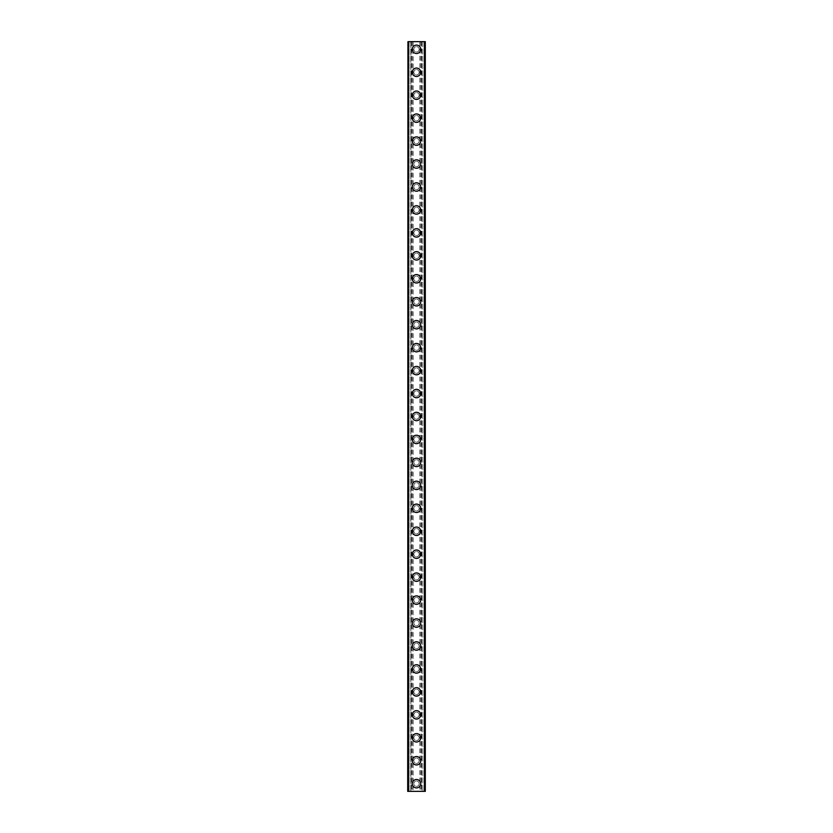 <?xml version="1.0" encoding="UTF-8"?>
<svg xmlns="http://www.w3.org/2000/svg" width="833" height="833" viewBox="0 0 833 833"><rect width="100%" height="100%" fill="white"/><g stroke="black" fill="none" stroke-linecap="round" stroke-linejoin="round"><path stroke-width="0.62" stroke-dasharray="4.17 3.12" d="M419.176 783.697A2.676 2.676 0 0 0 416.5 781.021A2.676 2.676 0 0 0 413.824 783.697A2.676 2.676 0 0 0 416.5 786.373A2.676 2.676 0 0 0 419.176 783.697A2.676 2.676 0 0 0 416.5 781.021A2.676 2.676 0 0 0 413.824 783.697A2.676 2.676 0 0 0 416.5 786.373A2.676 2.676 0 0 0 419.176 783.697M412.293 783.697A4.207 4.207 0 0 1 416.5 779.49A4.207 4.207 0 0 1 420.707 783.697A4.207 4.207 0 0 0 416.5 779.49A4.207 4.207 0 0 0 412.293 783.697A4.207 4.207 0 0 0 416.5 787.903A4.207 4.207 0 0 0 420.707 783.697A4.207 4.207 0 0 0 416.5 779.49A4.207 4.207 0 0 0 412.293 783.697A4.207 4.207 0 0 0 416.5 787.903A4.207 4.207 0 0 0 420.707 783.697A4.207 4.207 0 0 1 416.5 787.903A4.207 4.207 0 0 1 412.293 783.697M419.176 760.748A2.676 2.676 0 0 0 416.5 758.072A2.676 2.676 0 0 0 413.824 760.748A2.676 2.676 0 0 0 416.5 763.424A2.676 2.676 0 0 0 419.176 760.748A2.676 2.676 0 0 0 416.5 758.072A2.676 2.676 0 0 0 413.824 760.748A2.676 2.676 0 0 0 416.5 763.424A2.676 2.676 0 0 0 419.176 760.748M412.293 760.748A4.207 4.207 0 0 1 416.5 756.541A4.207 4.207 0 0 1 420.707 760.748A4.207 4.207 0 0 0 416.5 756.541A4.207 4.207 0 0 0 412.293 760.748A4.207 4.207 0 0 0 416.5 764.954A4.207 4.207 0 0 0 420.707 760.748A4.207 4.207 0 0 0 416.5 756.541A4.207 4.207 0 0 0 412.293 760.748A4.207 4.207 0 0 0 416.5 764.954A4.207 4.207 0 0 0 420.707 760.748A4.207 4.207 0 0 1 416.5 764.954A4.207 4.207 0 0 1 412.293 760.748M419.176 737.799A2.676 2.676 0 0 0 416.5 735.123A2.676 2.676 0 0 0 413.824 737.799A2.676 2.676 0 0 0 416.5 740.475A2.676 2.676 0 0 0 419.176 737.799A2.676 2.676 0 0 0 416.5 735.123A2.676 2.676 0 0 0 413.824 737.799A2.676 2.676 0 0 0 416.5 740.475A2.676 2.676 0 0 0 419.176 737.799M412.293 737.799A4.207 4.207 0 0 1 416.5 733.592A4.207 4.207 0 0 1 420.707 737.799A4.207 4.207 0 0 0 416.5 733.592A4.207 4.207 0 0 0 412.293 737.799A4.207 4.207 0 0 0 416.5 742.005A4.207 4.207 0 0 0 420.707 737.799A4.207 4.207 0 0 0 416.5 733.592A4.207 4.207 0 0 0 412.293 737.799A4.207 4.207 0 0 0 416.5 742.005A4.207 4.207 0 0 0 420.707 737.799A4.207 4.207 0 0 1 416.5 742.005A4.207 4.207 0 0 1 412.293 737.799M419.176 714.849A2.676 2.676 0 0 0 416.5 712.173A2.676 2.676 0 0 0 413.824 714.849A2.676 2.676 0 0 0 416.5 717.525A2.676 2.676 0 0 0 419.176 714.849A2.676 2.676 0 0 0 416.5 712.173A2.676 2.676 0 0 0 413.824 714.849A2.676 2.676 0 0 0 416.5 717.525A2.676 2.676 0 0 0 419.176 714.849M412.293 714.849A4.207 4.207 0 0 1 416.5 710.643A4.207 4.207 0 0 1 420.707 714.849A4.207 4.207 0 0 0 416.5 710.643A4.207 4.207 0 0 0 412.293 714.849A4.207 4.207 0 0 0 416.5 719.056A4.207 4.207 0 0 0 420.707 714.849A4.207 4.207 0 0 0 416.5 710.643A4.207 4.207 0 0 0 412.293 714.849A4.207 4.207 0 0 0 416.5 719.056A4.207 4.207 0 0 0 420.707 714.849A4.207 4.207 0 0 1 416.5 719.056A4.207 4.207 0 0 1 412.293 714.849M419.176 691.9A2.676 2.676 0 0 0 416.5 689.224A2.676 2.676 0 0 0 413.824 691.9A2.676 2.676 0 0 0 416.5 694.576A2.676 2.676 0 0 0 419.176 691.9A2.676 2.676 0 0 0 416.5 689.224A2.676 2.676 0 0 0 413.824 691.9A2.676 2.676 0 0 0 416.5 694.576A2.676 2.676 0 0 0 419.176 691.9M412.293 691.9A4.207 4.207 0 0 1 416.5 687.694A4.207 4.207 0 0 1 420.707 691.9A4.207 4.207 0 0 0 416.5 687.694A4.207 4.207 0 0 0 412.293 691.9A4.207 4.207 0 0 0 416.5 696.107A4.207 4.207 0 0 0 420.707 691.9A4.207 4.207 0 0 0 416.5 687.694A4.207 4.207 0 0 0 412.293 691.9A4.207 4.207 0 0 0 416.5 696.107A4.207 4.207 0 0 0 420.707 691.9A4.207 4.207 0 0 1 416.5 696.107A4.207 4.207 0 0 1 412.293 691.9M419.176 668.951A2.676 2.676 0 0 0 416.5 666.275A2.676 2.676 0 0 0 413.824 668.951A2.676 2.676 0 0 0 416.5 671.627A2.676 2.676 0 0 0 419.176 668.951A2.676 2.676 0 0 0 416.5 666.275A2.676 2.676 0 0 0 413.824 668.951A2.676 2.676 0 0 0 416.5 671.627A2.676 2.676 0 0 0 419.176 668.951M412.293 668.951A4.207 4.207 0 0 1 416.5 664.744A4.207 4.207 0 0 1 420.707 668.951A4.207 4.207 0 0 0 416.5 664.744A4.207 4.207 0 0 0 412.293 668.951A4.207 4.207 0 0 0 416.5 673.158A4.207 4.207 0 0 0 420.707 668.951A4.207 4.207 0 0 0 416.5 664.744A4.207 4.207 0 0 0 412.293 668.951A4.207 4.207 0 0 0 416.5 673.158A4.207 4.207 0 0 0 420.707 668.951A4.207 4.207 0 0 1 416.5 673.158A4.207 4.207 0 0 1 412.293 668.951M419.176 646.002A2.676 2.676 0 0 0 416.5 643.326A2.676 2.676 0 0 0 413.824 646.002A2.676 2.676 0 0 0 416.5 648.678A2.676 2.676 0 0 0 419.176 646.002A2.676 2.676 0 0 0 416.5 643.326A2.676 2.676 0 0 0 413.824 646.002A2.676 2.676 0 0 0 416.5 648.678A2.676 2.676 0 0 0 419.176 646.002M412.293 646.002A4.207 4.207 0 0 1 416.5 641.795A4.207 4.207 0 0 1 420.707 646.002A4.207 4.207 0 0 0 416.5 641.795A4.207 4.207 0 0 0 412.293 646.002A4.207 4.207 0 0 0 416.5 650.209A4.207 4.207 0 0 0 420.707 646.002A4.207 4.207 0 0 0 416.5 641.795A4.207 4.207 0 0 0 412.293 646.002A4.207 4.207 0 0 0 416.5 650.209A4.207 4.207 0 0 0 420.707 646.002A4.207 4.207 0 0 1 416.5 650.209A4.207 4.207 0 0 1 412.293 646.002M419.176 623.053A2.676 2.676 0 0 0 416.5 620.377A2.676 2.676 0 0 0 413.824 623.053A2.676 2.676 0 0 0 416.5 625.729A2.676 2.676 0 0 0 419.176 623.053A2.676 2.676 0 0 0 416.5 620.377A2.676 2.676 0 0 0 413.824 623.053A2.676 2.676 0 0 0 416.5 625.729A2.676 2.676 0 0 0 419.176 623.053M412.293 623.053A4.207 4.207 0 0 1 416.5 618.846A4.207 4.207 0 0 1 420.707 623.053A4.207 4.207 0 0 0 416.5 618.846A4.207 4.207 0 0 0 412.293 623.053A4.207 4.207 0 0 0 416.5 627.259A4.207 4.207 0 0 0 420.707 623.053A4.207 4.207 0 0 0 416.5 618.846A4.207 4.207 0 0 0 412.293 623.053A4.207 4.207 0 0 0 416.5 627.259A4.207 4.207 0 0 0 420.707 623.053A4.207 4.207 0 0 1 416.5 627.259A4.207 4.207 0 0 1 412.293 623.053M419.176 600.104A2.676 2.676 0 0 0 416.5 597.428A2.676 2.676 0 0 0 413.824 600.104A2.676 2.676 0 0 0 416.5 602.78A2.676 2.676 0 0 0 419.176 600.104A2.676 2.676 0 0 0 416.5 597.428A2.676 2.676 0 0 0 413.824 600.104A2.676 2.676 0 0 0 416.5 602.78A2.676 2.676 0 0 0 419.176 600.104M412.293 600.104A4.207 4.207 0 0 1 416.5 595.897A4.207 4.207 0 0 1 420.707 600.104A4.207 4.207 0 0 0 416.5 595.897A4.207 4.207 0 0 0 412.293 600.104A4.207 4.207 0 0 0 416.5 604.31A4.207 4.207 0 0 0 420.707 600.104A4.207 4.207 0 0 0 416.5 595.897A4.207 4.207 0 0 0 412.293 600.104A4.207 4.207 0 0 0 416.5 604.31A4.207 4.207 0 0 0 420.707 600.104A4.207 4.207 0 0 1 416.5 604.31A4.207 4.207 0 0 1 412.293 600.104M419.176 577.154A2.676 2.676 0 0 0 416.5 574.468A2.676 2.676 0 0 0 413.824 577.154A2.676 2.676 0 0 0 416.5 579.83A2.676 2.676 0 0 0 419.176 577.154A2.676 2.676 0 0 0 416.5 574.468A2.676 2.676 0 0 0 413.824 577.154A2.676 2.676 0 0 0 416.5 579.83A2.676 2.676 0 0 0 419.176 577.154M412.293 577.154A4.207 4.207 0 0 1 416.5 572.937A4.207 4.207 0 0 1 420.707 577.154A4.207 4.207 0 0 0 416.5 572.937A4.207 4.207 0 0 0 412.293 577.154A4.207 4.207 0 0 0 416.5 581.361A4.207 4.207 0 0 0 420.707 577.154A4.207 4.207 0 0 0 416.5 572.937A4.207 4.207 0 0 0 412.293 577.154A4.207 4.207 0 0 0 416.5 581.361A4.207 4.207 0 0 0 420.707 577.154A4.207 4.207 0 0 1 416.5 581.361A4.207 4.207 0 0 1 412.293 577.154M419.176 554.195A2.676 2.676 0 0 0 416.5 551.519A2.676 2.676 0 0 0 413.824 554.195A2.676 2.676 0 0 0 416.5 556.881A2.676 2.676 0 0 0 419.176 554.195A2.676 2.676 0 0 0 416.5 551.519A2.676 2.676 0 0 0 413.824 554.195A2.676 2.676 0 0 0 416.5 556.881A2.676 2.676 0 0 0 419.176 554.195M412.293 554.195A4.207 4.207 0 0 1 416.5 549.988A4.207 4.207 0 0 1 420.707 554.195A4.207 4.207 0 0 0 416.5 549.988A4.207 4.207 0 0 0 412.293 554.195A4.207 4.207 0 0 0 416.5 558.412A4.207 4.207 0 0 0 420.707 554.195A4.207 4.207 0 0 0 416.5 549.988A4.207 4.207 0 0 0 412.293 554.195A4.207 4.207 0 0 0 416.5 558.412A4.207 4.207 0 0 0 420.707 554.195A4.207 4.207 0 0 1 416.5 558.412A4.207 4.207 0 0 1 412.293 554.195M419.176 531.246A2.676 2.676 0 0 0 416.5 528.57A2.676 2.676 0 0 0 413.824 531.246A2.676 2.676 0 0 0 416.5 533.932A2.676 2.676 0 0 0 419.176 531.246A2.676 2.676 0 0 0 416.5 528.57A2.676 2.676 0 0 0 413.824 531.246A2.676 2.676 0 0 0 416.5 533.932A2.676 2.676 0 0 0 419.176 531.246M412.293 531.246A4.207 4.207 0 0 1 416.5 527.039A4.207 4.207 0 0 1 420.707 531.246A4.207 4.207 0 0 0 416.5 527.039A4.207 4.207 0 0 0 412.293 531.246A4.207 4.207 0 0 0 416.5 535.452A4.207 4.207 0 0 0 420.707 531.246A4.207 4.207 0 0 0 416.5 527.039A4.207 4.207 0 0 0 412.293 531.246A4.207 4.207 0 0 0 416.5 535.452A4.207 4.207 0 0 0 420.707 531.246A4.207 4.207 0 0 1 416.5 535.452A4.207 4.207 0 0 1 412.293 531.246M419.176 508.297A2.676 2.676 0 0 0 416.5 505.621A2.676 2.676 0 0 0 413.824 508.297A2.676 2.676 0 0 0 416.5 510.973A2.676 2.676 0 0 0 419.176 508.297A2.676 2.676 0 0 0 416.5 505.621A2.676 2.676 0 0 0 413.824 508.297A2.676 2.676 0 0 0 416.5 510.973A2.676 2.676 0 0 0 419.176 508.297M412.293 508.297A4.207 4.207 0 0 1 416.5 504.09A4.207 4.207 0 0 1 420.707 508.297A4.207 4.207 0 0 0 416.5 504.09A4.207 4.207 0 0 0 412.293 508.297A4.207 4.207 0 0 0 416.5 512.503A4.207 4.207 0 0 0 420.707 508.297A4.207 4.207 0 0 0 416.5 504.09A4.207 4.207 0 0 0 412.293 508.297A4.207 4.207 0 0 0 416.5 512.503A4.207 4.207 0 0 0 420.707 508.297A4.207 4.207 0 0 1 416.5 512.503A4.207 4.207 0 0 1 412.293 508.297M419.176 485.347A2.676 2.676 0 0 0 416.5 482.671A2.676 2.676 0 0 0 413.824 485.347A2.676 2.676 0 0 0 416.5 488.023A2.676 2.676 0 0 0 419.176 485.347A2.676 2.676 0 0 0 416.5 482.671A2.676 2.676 0 0 0 413.824 485.347A2.676 2.676 0 0 0 416.5 488.023A2.676 2.676 0 0 0 419.176 485.347M412.293 485.347A4.207 4.207 0 0 1 416.5 481.141A4.207 4.207 0 0 1 420.707 485.347A4.207 4.207 0 0 0 416.5 481.141A4.207 4.207 0 0 0 412.293 485.347A4.207 4.207 0 0 0 416.5 489.554A4.207 4.207 0 0 0 420.707 485.347A4.207 4.207 0 0 0 416.5 481.141A4.207 4.207 0 0 0 412.293 485.347A4.207 4.207 0 0 0 416.5 489.554A4.207 4.207 0 0 0 420.707 485.347A4.207 4.207 0 0 1 416.5 489.554A4.207 4.207 0 0 1 412.293 485.347M419.176 462.398A2.676 2.676 0 0 0 416.5 459.722A2.676 2.676 0 0 0 413.824 462.398A2.676 2.676 0 0 0 416.5 465.074A2.676 2.676 0 0 0 419.176 462.398A2.676 2.676 0 0 0 416.5 459.722A2.676 2.676 0 0 0 413.824 462.398A2.676 2.676 0 0 0 416.5 465.074A2.676 2.676 0 0 0 419.176 462.398M412.293 462.398A4.207 4.207 0 0 1 416.5 458.192A4.207 4.207 0 0 1 420.707 462.398A4.207 4.207 0 0 0 416.5 458.192A4.207 4.207 0 0 0 412.293 462.398A4.207 4.207 0 0 0 416.5 466.605A4.207 4.207 0 0 0 420.707 462.398A4.207 4.207 0 0 0 416.5 458.192A4.207 4.207 0 0 0 412.293 462.398A4.207 4.207 0 0 0 416.5 466.605A4.207 4.207 0 0 0 420.707 462.398A4.207 4.207 0 0 1 416.5 466.605A4.207 4.207 0 0 1 412.293 462.398M419.176 439.449A2.676 2.676 0 0 0 416.5 436.773A2.676 2.676 0 0 0 413.824 439.449A2.676 2.676 0 0 0 416.5 442.125A2.676 2.676 0 0 0 419.176 439.449A2.676 2.676 0 0 0 416.5 436.773A2.676 2.676 0 0 0 413.824 439.449A2.676 2.676 0 0 0 416.5 442.125A2.676 2.676 0 0 0 419.176 439.449M412.293 439.449A4.207 4.207 0 0 1 416.5 435.243A4.207 4.207 0 0 1 420.707 439.449A4.207 4.207 0 0 0 416.5 435.243A4.207 4.207 0 0 0 412.293 439.449A4.207 4.207 0 0 0 416.5 443.656A4.207 4.207 0 0 0 420.707 439.449A4.207 4.207 0 0 0 416.5 435.243A4.207 4.207 0 0 0 412.293 439.449A4.207 4.207 0 0 0 416.5 443.656A4.207 4.207 0 0 0 420.707 439.449A4.207 4.207 0 0 1 416.5 443.656A4.207 4.207 0 0 1 412.293 439.449M419.176 416.5A2.676 2.676 0 0 0 416.5 413.824A2.676 2.676 0 0 0 413.824 416.5A2.676 2.676 0 0 0 416.5 419.176A2.676 2.676 0 0 0 419.176 416.5A2.676 2.676 0 0 0 416.5 413.824A2.676 2.676 0 0 0 413.824 416.5A2.676 2.676 0 0 0 416.5 419.176A2.676 2.676 0 0 0 419.176 416.5M412.293 416.5A4.207 4.207 0 0 1 416.5 412.293A4.207 4.207 0 0 1 420.707 416.5A4.207 4.207 0 0 0 416.5 412.293A4.207 4.207 0 0 0 412.293 416.5A4.207 4.207 0 0 0 416.5 420.707A4.207 4.207 0 0 0 420.707 416.5A4.207 4.207 0 0 0 416.5 412.293A4.207 4.207 0 0 0 412.293 416.5A4.207 4.207 0 0 0 416.5 420.707A4.207 4.207 0 0 0 420.707 416.5A4.207 4.207 0 0 1 416.5 420.707A4.207 4.207 0 0 1 412.293 416.5M419.176 393.551A2.676 2.676 0 0 0 416.5 390.875A2.676 2.676 0 0 0 413.824 393.551A2.676 2.676 0 0 0 416.5 396.227A2.676 2.676 0 0 0 419.176 393.551A2.676 2.676 0 0 0 416.5 390.875A2.676 2.676 0 0 0 413.824 393.551A2.676 2.676 0 0 0 416.5 396.227A2.676 2.676 0 0 0 419.176 393.551M412.293 393.551A4.207 4.207 0 0 1 416.5 389.344A4.207 4.207 0 0 1 420.707 393.551A4.207 4.207 0 0 0 416.5 389.344A4.207 4.207 0 0 0 412.293 393.551A4.207 4.207 0 0 0 416.5 397.757A4.207 4.207 0 0 0 420.707 393.551A4.207 4.207 0 0 0 416.5 389.344A4.207 4.207 0 0 0 412.293 393.551A4.207 4.207 0 0 0 416.5 397.757A4.207 4.207 0 0 0 420.707 393.551A4.207 4.207 0 0 1 416.5 397.757A4.207 4.207 0 0 1 412.293 393.551M419.176 370.602A2.676 2.676 0 0 0 416.5 367.926A2.676 2.676 0 0 0 413.824 370.602A2.676 2.676 0 0 0 416.5 373.278A2.676 2.676 0 0 0 419.176 370.602A2.676 2.676 0 0 0 416.5 367.926A2.676 2.676 0 0 0 413.824 370.602A2.676 2.676 0 0 0 416.5 373.278A2.676 2.676 0 0 0 419.176 370.602M412.293 370.602A4.207 4.207 0 0 1 416.5 366.395A4.207 4.207 0 0 1 420.707 370.602A4.207 4.207 0 0 0 416.5 366.395A4.207 4.207 0 0 0 412.293 370.602A4.207 4.207 0 0 0 416.5 374.808A4.207 4.207 0 0 0 420.707 370.602A4.207 4.207 0 0 0 416.5 366.395A4.207 4.207 0 0 0 412.293 370.602A4.207 4.207 0 0 0 416.5 374.808A4.207 4.207 0 0 0 420.707 370.602A4.207 4.207 0 0 1 416.5 374.808A4.207 4.207 0 0 1 412.293 370.602M419.176 347.653A2.676 2.676 0 0 0 416.5 344.977A2.676 2.676 0 0 0 413.824 347.653A2.676 2.676 0 0 0 416.5 350.329A2.676 2.676 0 0 0 419.176 347.653A2.676 2.676 0 0 0 416.5 344.977A2.676 2.676 0 0 0 413.824 347.653A2.676 2.676 0 0 0 416.5 350.329A2.676 2.676 0 0 0 419.176 347.653M412.293 347.653A4.207 4.207 0 0 1 416.5 343.446A4.207 4.207 0 0 1 420.707 347.653A4.207 4.207 0 0 0 416.5 343.446A4.207 4.207 0 0 0 412.293 347.653A4.207 4.207 0 0 0 416.5 351.859A4.207 4.207 0 0 0 420.707 347.653A4.207 4.207 0 0 0 416.5 343.446A4.207 4.207 0 0 0 412.293 347.653A4.207 4.207 0 0 0 416.5 351.859A4.207 4.207 0 0 0 420.707 347.653A4.207 4.207 0 0 1 416.5 351.859A4.207 4.207 0 0 1 412.293 347.653M419.176 324.703A2.676 2.676 0 0 0 416.5 322.027A2.676 2.676 0 0 0 413.824 324.703A2.676 2.676 0 0 0 416.5 327.379A2.676 2.676 0 0 0 419.176 324.703A2.676 2.676 0 0 0 416.5 322.027A2.676 2.676 0 0 0 413.824 324.703A2.676 2.676 0 0 0 416.5 327.379A2.676 2.676 0 0 0 419.176 324.703M412.293 324.703A4.207 4.207 0 0 1 416.5 320.497A4.207 4.207 0 0 1 420.707 324.703A4.207 4.207 0 0 0 416.5 320.497A4.207 4.207 0 0 0 412.293 324.703A4.207 4.207 0 0 0 416.5 328.91A4.207 4.207 0 0 0 420.707 324.703A4.207 4.207 0 0 0 416.5 320.497A4.207 4.207 0 0 0 412.293 324.703A4.207 4.207 0 0 0 416.5 328.91A4.207 4.207 0 0 0 420.707 324.703A4.207 4.207 0 0 1 416.5 328.91A4.207 4.207 0 0 1 412.293 324.703M419.176 301.754A2.676 2.676 0 0 0 416.5 299.068A2.676 2.676 0 0 0 413.824 301.754A2.676 2.676 0 0 0 416.5 304.43A2.676 2.676 0 0 0 419.176 301.754A2.676 2.676 0 0 0 416.5 299.068A2.676 2.676 0 0 0 413.824 301.754A2.676 2.676 0 0 0 416.5 304.43A2.676 2.676 0 0 0 419.176 301.754M412.293 301.754A4.207 4.207 0 0 1 416.5 297.548A4.207 4.207 0 0 1 420.707 301.754A4.207 4.207 0 0 0 416.5 297.548A4.207 4.207 0 0 0 412.293 301.754A4.207 4.207 0 0 0 416.5 305.961A4.207 4.207 0 0 0 420.707 301.754A4.207 4.207 0 0 0 416.5 297.548A4.207 4.207 0 0 0 412.293 301.754A4.207 4.207 0 0 0 416.5 305.961A4.207 4.207 0 0 0 420.707 301.754A4.207 4.207 0 0 1 416.5 305.961A4.207 4.207 0 0 1 412.293 301.754M419.176 278.805A2.676 2.676 0 0 0 416.5 276.119A2.676 2.676 0 0 0 413.824 278.805A2.676 2.676 0 0 0 416.5 281.481A2.676 2.676 0 0 0 419.176 278.805A2.676 2.676 0 0 0 416.5 276.119A2.676 2.676 0 0 0 413.824 278.805A2.676 2.676 0 0 0 416.5 281.481A2.676 2.676 0 0 0 419.176 278.805M412.293 278.805A4.207 4.207 0 0 1 416.5 274.588A4.207 4.207 0 0 1 420.707 278.805A4.207 4.207 0 0 0 416.5 274.588A4.207 4.207 0 0 0 412.293 278.805A4.207 4.207 0 0 0 416.5 283.012A4.207 4.207 0 0 0 420.707 278.805A4.207 4.207 0 0 0 416.5 274.588A4.207 4.207 0 0 0 412.293 278.805A4.207 4.207 0 0 0 416.5 283.012A4.207 4.207 0 0 0 420.707 278.805A4.207 4.207 0 0 1 416.5 283.012A4.207 4.207 0 0 1 412.293 278.805M419.176 255.846A2.676 2.676 0 0 0 416.5 253.17A2.676 2.676 0 0 0 413.824 255.846A2.676 2.676 0 0 0 416.5 258.532A2.676 2.676 0 0 0 419.176 255.846A2.676 2.676 0 0 0 416.5 253.17A2.676 2.676 0 0 0 413.824 255.846A2.676 2.676 0 0 0 416.5 258.532A2.676 2.676 0 0 0 419.176 255.846M412.293 255.846A4.207 4.207 0 0 1 416.5 251.639A4.207 4.207 0 0 1 420.707 255.846A4.207 4.207 0 0 0 416.5 251.639A4.207 4.207 0 0 0 412.293 255.846A4.207 4.207 0 0 0 416.5 260.063A4.207 4.207 0 0 0 420.707 255.846A4.207 4.207 0 0 0 416.5 251.639A4.207 4.207 0 0 0 412.293 255.846A4.207 4.207 0 0 0 416.5 260.063A4.207 4.207 0 0 0 420.707 255.846A4.207 4.207 0 0 1 416.5 260.063A4.207 4.207 0 0 1 412.293 255.846M419.176 232.896A2.676 2.676 0 0 0 416.5 230.22A2.676 2.676 0 0 0 413.824 232.896A2.676 2.676 0 0 0 416.5 235.572A2.676 2.676 0 0 0 419.176 232.896A2.676 2.676 0 0 0 416.5 230.22A2.676 2.676 0 0 0 413.824 232.896A2.676 2.676 0 0 0 416.5 235.572A2.676 2.676 0 0 0 419.176 232.896M412.293 232.896A4.207 4.207 0 0 1 416.5 228.69A4.207 4.207 0 0 1 420.707 232.896A4.207 4.207 0 0 0 416.5 228.69A4.207 4.207 0 0 0 412.293 232.896A4.207 4.207 0 0 0 416.5 237.103A4.207 4.207 0 0 0 420.707 232.896A4.207 4.207 0 0 0 416.5 228.69A4.207 4.207 0 0 0 412.293 232.896A4.207 4.207 0 0 0 416.5 237.103A4.207 4.207 0 0 0 420.707 232.896A4.207 4.207 0 0 1 416.5 237.103A4.207 4.207 0 0 1 412.293 232.896M419.176 209.947A2.676 2.676 0 0 0 416.5 207.271A2.676 2.676 0 0 0 413.824 209.947A2.676 2.676 0 0 0 416.5 212.623A2.676 2.676 0 0 0 419.176 209.947A2.676 2.676 0 0 0 416.5 207.271A2.676 2.676 0 0 0 413.824 209.947A2.676 2.676 0 0 0 416.5 212.623A2.676 2.676 0 0 0 419.176 209.947M412.293 209.947A4.207 4.207 0 0 1 416.5 205.741A4.207 4.207 0 0 1 420.707 209.947A4.207 4.207 0 0 0 416.5 205.741A4.207 4.207 0 0 0 412.293 209.947A4.207 4.207 0 0 0 416.5 214.154A4.207 4.207 0 0 0 420.707 209.947A4.207 4.207 0 0 0 416.5 205.741A4.207 4.207 0 0 0 412.293 209.947A4.207 4.207 0 0 0 416.5 214.154A4.207 4.207 0 0 0 420.707 209.947A4.207 4.207 0 0 1 416.5 214.154A4.207 4.207 0 0 1 412.293 209.947M419.176 186.998A2.676 2.676 0 0 0 416.5 184.322A2.676 2.676 0 0 0 413.824 186.998A2.676 2.676 0 0 0 416.5 189.674A2.676 2.676 0 0 0 419.176 186.998A2.676 2.676 0 0 0 416.5 184.322A2.676 2.676 0 0 0 413.824 186.998A2.676 2.676 0 0 0 416.5 189.674A2.676 2.676 0 0 0 419.176 186.998M412.293 186.998A4.207 4.207 0 0 1 416.5 182.791A4.207 4.207 0 0 1 420.707 186.998A4.207 4.207 0 0 0 416.5 182.791A4.207 4.207 0 0 0 412.293 186.998A4.207 4.207 0 0 0 416.5 191.205A4.207 4.207 0 0 0 420.707 186.998A4.207 4.207 0 0 0 416.5 182.791A4.207 4.207 0 0 0 412.293 186.998A4.207 4.207 0 0 0 416.5 191.205A4.207 4.207 0 0 0 420.707 186.998A4.207 4.207 0 0 1 416.5 191.205A4.207 4.207 0 0 1 412.293 186.998M419.176 164.049A2.676 2.676 0 0 0 416.5 161.373A2.676 2.676 0 0 0 413.824 164.049A2.676 2.676 0 0 0 416.5 166.725A2.676 2.676 0 0 0 419.176 164.049A2.676 2.676 0 0 0 416.5 161.373A2.676 2.676 0 0 0 413.824 164.049A2.676 2.676 0 0 0 416.5 166.725A2.676 2.676 0 0 0 419.176 164.049M412.293 164.049A4.207 4.207 0 0 1 416.5 159.842A4.207 4.207 0 0 1 420.707 164.049A4.207 4.207 0 0 0 416.5 159.842A4.207 4.207 0 0 0 412.293 164.049A4.207 4.207 0 0 0 416.5 168.256A4.207 4.207 0 0 0 420.707 164.049A4.207 4.207 0 0 0 416.5 159.842A4.207 4.207 0 0 0 412.293 164.049A4.207 4.207 0 0 0 416.5 168.256A4.207 4.207 0 0 0 420.707 164.049A4.207 4.207 0 0 1 416.5 168.256A4.207 4.207 0 0 1 412.293 164.049M419.176 141.1A2.676 2.676 0 0 0 416.5 138.424A2.676 2.676 0 0 0 413.824 141.1A2.676 2.676 0 0 0 416.5 143.776A2.676 2.676 0 0 0 419.176 141.1A2.676 2.676 0 0 0 416.5 138.424A2.676 2.676 0 0 0 413.824 141.1A2.676 2.676 0 0 0 416.5 143.776A2.676 2.676 0 0 0 419.176 141.1M412.293 141.1A4.207 4.207 0 0 1 416.5 136.893A4.207 4.207 0 0 1 420.707 141.1A4.207 4.207 0 0 0 416.5 136.893A4.207 4.207 0 0 0 412.293 141.1A4.207 4.207 0 0 0 416.5 145.306A4.207 4.207 0 0 0 420.707 141.1A4.207 4.207 0 0 0 416.5 136.893A4.207 4.207 0 0 0 412.293 141.1A4.207 4.207 0 0 0 416.5 145.306A4.207 4.207 0 0 0 420.707 141.1A4.207 4.207 0 0 1 416.5 145.306A4.207 4.207 0 0 1 412.293 141.1M419.176 118.151A2.676 2.676 0 0 0 416.5 115.475A2.676 2.676 0 0 0 413.824 118.151A2.676 2.676 0 0 0 416.5 120.827A2.676 2.676 0 0 0 419.176 118.151A2.676 2.676 0 0 0 416.5 115.475A2.676 2.676 0 0 0 413.824 118.151A2.676 2.676 0 0 0 416.5 120.827A2.676 2.676 0 0 0 419.176 118.151M412.293 118.151A4.207 4.207 0 0 1 416.5 113.944A4.207 4.207 0 0 1 420.707 118.151A4.207 4.207 0 0 0 416.5 113.944A4.207 4.207 0 0 0 412.293 118.151A4.207 4.207 0 0 0 416.5 122.357A4.207 4.207 0 0 0 420.707 118.151A4.207 4.207 0 0 0 416.5 113.944A4.207 4.207 0 0 0 412.293 118.151A4.207 4.207 0 0 0 416.5 122.357A4.207 4.207 0 0 0 420.707 118.151A4.207 4.207 0 0 1 416.5 122.357A4.207 4.207 0 0 1 412.293 118.151M419.176 95.201A2.676 2.676 0 0 0 416.5 92.525A2.676 2.676 0 0 0 413.824 95.201A2.676 2.676 0 0 0 416.5 97.877A2.676 2.676 0 0 0 419.176 95.201A2.676 2.676 0 0 0 416.5 92.525A2.676 2.676 0 0 0 413.824 95.201A2.676 2.676 0 0 0 416.5 97.877A2.676 2.676 0 0 0 419.176 95.201M412.293 95.201A4.207 4.207 0 0 1 416.5 90.995A4.207 4.207 0 0 1 420.707 95.201A4.207 4.207 0 0 0 416.5 90.995A4.207 4.207 0 0 0 412.293 95.201A4.207 4.207 0 0 0 416.5 99.408A4.207 4.207 0 0 0 420.707 95.201A4.207 4.207 0 0 0 416.5 90.995A4.207 4.207 0 0 0 412.293 95.201A4.207 4.207 0 0 0 416.5 99.408A4.207 4.207 0 0 0 420.707 95.201A4.207 4.207 0 0 1 416.5 99.408A4.207 4.207 0 0 1 412.293 95.201M419.176 72.252A2.676 2.676 0 0 0 416.5 69.576A2.676 2.676 0 0 0 413.824 72.252A2.676 2.676 0 0 0 416.5 74.928A2.676 2.676 0 0 0 419.176 72.252A2.676 2.676 0 0 0 416.5 69.576A2.676 2.676 0 0 0 413.824 72.252A2.676 2.676 0 0 0 416.5 74.928A2.676 2.676 0 0 0 419.176 72.252M412.293 72.252A4.207 4.207 0 0 1 416.5 68.046A4.207 4.207 0 0 1 420.707 72.252A4.207 4.207 0 0 0 416.5 68.046A4.207 4.207 0 0 0 412.293 72.252A4.207 4.207 0 0 0 416.5 76.459A4.207 4.207 0 0 0 420.707 72.252A4.207 4.207 0 0 0 416.5 68.046A4.207 4.207 0 0 0 412.293 72.252A4.207 4.207 0 0 0 416.5 76.459A4.207 4.207 0 0 0 420.707 72.252A4.207 4.207 0 0 1 416.5 76.459A4.207 4.207 0 0 1 412.293 72.252M419.176 49.303A2.676 2.676 0 0 0 416.5 46.627A2.676 2.676 0 0 0 413.824 49.303A2.676 2.676 0 0 0 416.5 51.979A2.676 2.676 0 0 0 419.176 49.303A2.676 2.676 0 0 0 416.5 46.627A2.676 2.676 0 0 0 413.824 49.303A2.676 2.676 0 0 0 416.5 51.979A2.676 2.676 0 0 0 419.176 49.303M412.293 49.303A4.207 4.207 0 0 1 416.5 45.097A4.207 4.207 0 0 1 420.707 49.303A4.207 4.207 0 0 0 416.5 45.097A4.207 4.207 0 0 0 412.293 49.303A4.207 4.207 0 0 0 416.5 53.51A4.207 4.207 0 0 0 420.707 49.303A4.207 4.207 0 0 0 416.5 45.097A4.207 4.207 0 0 0 412.293 49.303A4.207 4.207 0 0 0 416.5 53.51A4.207 4.207 0 0 0 420.707 49.303A4.207 4.207 0 0 1 416.5 53.51A4.207 4.207 0 0 1 412.293 49.303M418.916 41.65L417.094 41.66L418.916 41.65M417.094 41.65L419.145 41.66L417.094 41.66M415.396 41.65L413.46 41.65L415.396 41.66M413.46 41.65L415.896 41.65L413.46 41.66M413.053 41.65L425.299 41.65L423.976 41.65L424.153 791.35L407.701 791.35L409.024 791.35L407.701 791.35L407.701 41.65L413.053 41.65L413.053 791.35M408.097 41.65L410.877 41.65L407.701 41.65L408.097 791.35M424.997 41.65L425.299 791.35L423.976 791.35L425.299 791.35L424.174 791.35L424.174 41.65L424.997 41.65L424.997 791.35M423.976 41.65L423.903 791.35L423.976 41.65M424.028 41.65L422.185 41.65L424.091 41.65L424.091 791.35L422.185 791.35L424.091 791.35L424.028 41.65M422.185 41.65L422.123 791.35L422.185 41.65M414.084 791.35L415.906 791.34L414.084 791.35M415.906 791.35L413.855 791.34L415.906 791.34M409.024 791.35L409.024 41.65L409.024 791.35M408.972 791.35L410.815 791.35L408.909 791.35L408.972 41.65L408.972 791.35M410.877 791.35L410.877 41.65M419.947 41.65L419.947 791.35M412.679 41.65L412.679 791.35M411.523 41.65L411.523 791.35M411.148 41.65L411.148 791.35M408.847 41.65L408.847 791.35L408.826 41.65M407.701 41.65L407.701 791.35L407.701 41.65M422.123 41.65L422.123 791.35M425.299 41.65L425.299 791.35L425.299 41.65M421.852 41.65L421.852 791.35M421.477 41.65L421.477 791.35M420.321 41.65L420.321 791.35M407.816 41.65L407.816 791.35M410.815 41.65L410.815 791.35L410.815 41.65M408.003 41.65L408.003 791.35M424.903 41.65L424.903 791.35M425.184 41.65L425.184 791.35M409.097 41.65L409.097 791.35L409.097 41.65M408.909 41.65L408.909 791.35L408.909 41.65M423.903 41.65L423.903 791.35L423.903 41.65M424.091 41.65L424.091 791.35L424.091 41.65"/><path stroke-width="1.25" d="M412.293 783.697A4.207 4.207 0 0 1 416.5 779.49A4.207 4.207 0 0 1 420.707 783.697A4.207 4.207 0 0 1 416.5 787.903A4.207 4.207 0 0 1 412.293 783.697M412.293 760.748A4.207 4.207 0 0 1 416.5 756.541A4.207 4.207 0 0 1 420.707 760.748A4.207 4.207 0 0 1 416.5 764.954A4.207 4.207 0 0 1 412.293 760.748M412.293 737.799A4.207 4.207 0 0 1 416.5 733.592A4.207 4.207 0 0 1 420.707 737.799A4.207 4.207 0 0 1 416.5 742.005A4.207 4.207 0 0 1 412.293 737.799M412.293 714.849A4.207 4.207 0 0 1 416.5 710.643A4.207 4.207 0 0 1 420.707 714.849A4.207 4.207 0 0 1 416.5 719.056A4.207 4.207 0 0 1 412.293 714.849M412.293 691.9A4.207 4.207 0 0 1 416.5 687.694A4.207 4.207 0 0 1 420.707 691.9A4.207 4.207 0 0 1 416.5 696.107A4.207 4.207 0 0 1 412.293 691.9M412.293 668.951A4.207 4.207 0 0 1 416.5 664.744A4.207 4.207 0 0 1 420.707 668.951A4.207 4.207 0 0 1 416.5 673.158A4.207 4.207 0 0 1 412.293 668.951M412.293 646.002A4.207 4.207 0 0 1 416.5 641.795A4.207 4.207 0 0 1 420.707 646.002A4.207 4.207 0 0 1 416.5 650.209A4.207 4.207 0 0 1 412.293 646.002M412.293 623.053A4.207 4.207 0 0 1 416.5 618.846A4.207 4.207 0 0 1 420.707 623.053A4.207 4.207 0 0 1 416.5 627.259A4.207 4.207 0 0 1 412.293 623.053M412.293 600.104A4.207 4.207 0 0 1 416.5 595.897A4.207 4.207 0 0 1 420.707 600.104A4.207 4.207 0 0 1 416.5 604.31A4.207 4.207 0 0 1 412.293 600.104M412.293 577.154A4.207 4.207 0 0 1 416.5 572.937A4.207 4.207 0 0 1 420.707 577.154A4.207 4.207 0 0 1 416.5 581.361A4.207 4.207 0 0 1 412.293 577.154M412.293 554.195A4.207 4.207 0 0 1 416.5 549.988A4.207 4.207 0 0 1 420.707 554.195A4.207 4.207 0 0 1 416.5 558.412A4.207 4.207 0 0 1 412.293 554.195M412.293 531.246A4.207 4.207 0 0 1 416.5 527.039A4.207 4.207 0 0 1 420.707 531.246A4.207 4.207 0 0 1 416.5 535.452A4.207 4.207 0 0 1 412.293 531.246M412.293 508.297A4.207 4.207 0 0 1 416.5 504.09A4.207 4.207 0 0 1 420.707 508.297A4.207 4.207 0 0 1 416.5 512.503A4.207 4.207 0 0 1 412.293 508.297M412.293 485.347A4.207 4.207 0 0 1 416.5 481.141A4.207 4.207 0 0 1 420.707 485.347A4.207 4.207 0 0 1 416.5 489.554A4.207 4.207 0 0 1 412.293 485.347M412.293 462.398A4.207 4.207 0 0 1 416.5 458.192A4.207 4.207 0 0 1 420.707 462.398A4.207 4.207 0 0 1 416.5 466.605A4.207 4.207 0 0 1 412.293 462.398M412.293 439.449A4.207 4.207 0 0 1 416.5 435.243A4.207 4.207 0 0 1 420.707 439.449A4.207 4.207 0 0 1 416.5 443.656A4.207 4.207 0 0 1 412.293 439.449M412.293 416.5A4.207 4.207 0 0 1 416.5 412.293A4.207 4.207 0 0 1 420.707 416.5A4.207 4.207 0 0 1 416.5 420.707A4.207 4.207 0 0 1 412.293 416.5M412.293 393.551A4.207 4.207 0 0 1 416.5 389.344A4.207 4.207 0 0 1 420.707 393.551A4.207 4.207 0 0 1 416.5 397.757A4.207 4.207 0 0 1 412.293 393.551M412.293 370.602A4.207 4.207 0 0 1 416.5 366.395A4.207 4.207 0 0 1 420.707 370.602A4.207 4.207 0 0 1 416.5 374.808A4.207 4.207 0 0 1 412.293 370.602M412.293 347.653A4.207 4.207 0 0 1 416.5 343.446A4.207 4.207 0 0 1 420.707 347.653A4.207 4.207 0 0 1 416.5 351.859A4.207 4.207 0 0 1 412.293 347.653M412.293 324.703A4.207 4.207 0 0 1 416.5 320.497A4.207 4.207 0 0 1 420.707 324.703A4.207 4.207 0 0 1 416.5 328.91A4.207 4.207 0 0 1 412.293 324.703M412.293 301.754A4.207 4.207 0 0 1 416.5 297.548A4.207 4.207 0 0 1 420.707 301.754A4.207 4.207 0 0 1 416.5 305.961A4.207 4.207 0 0 1 412.293 301.754M412.293 278.805A4.207 4.207 0 0 1 416.5 274.588A4.207 4.207 0 0 1 420.707 278.805A4.207 4.207 0 0 1 416.5 283.012A4.207 4.207 0 0 1 412.293 278.805M412.293 255.846A4.207 4.207 0 0 1 416.5 251.639A4.207 4.207 0 0 1 420.707 255.846A4.207 4.207 0 0 1 416.5 260.063A4.207 4.207 0 0 1 412.293 255.846M412.293 232.896A4.207 4.207 0 0 1 416.5 228.69A4.207 4.207 0 0 1 420.707 232.896A4.207 4.207 0 0 1 416.5 237.103A4.207 4.207 0 0 1 412.293 232.896M412.293 209.947A4.207 4.207 0 0 1 416.5 205.741A4.207 4.207 0 0 1 420.707 209.947A4.207 4.207 0 0 1 416.5 214.154A4.207 4.207 0 0 1 412.293 209.947M412.293 186.998A4.207 4.207 0 0 1 416.5 182.791A4.207 4.207 0 0 1 420.707 186.998A4.207 4.207 0 0 1 416.5 191.205A4.207 4.207 0 0 1 412.293 186.998M412.293 164.049A4.207 4.207 0 0 1 416.5 159.842A4.207 4.207 0 0 1 420.707 164.049A4.207 4.207 0 0 1 416.5 168.256A4.207 4.207 0 0 1 412.293 164.049M412.293 141.1A4.207 4.207 0 0 1 416.5 136.893A4.207 4.207 0 0 1 420.707 141.1A4.207 4.207 0 0 1 416.5 145.306A4.207 4.207 0 0 1 412.293 141.1M412.293 118.151A4.207 4.207 0 0 1 416.5 113.944A4.207 4.207 0 0 1 420.707 118.151A4.207 4.207 0 0 1 416.5 122.357A4.207 4.207 0 0 1 412.293 118.151M412.293 95.201A4.207 4.207 0 0 1 416.5 90.995A4.207 4.207 0 0 1 420.707 95.201A4.207 4.207 0 0 1 416.5 99.408A4.207 4.207 0 0 1 412.293 95.201M412.293 72.252A4.207 4.207 0 0 1 416.5 68.046A4.207 4.207 0 0 1 420.707 72.252A4.207 4.207 0 0 1 416.5 76.459A4.207 4.207 0 0 1 412.293 72.252M412.293 49.303A4.207 4.207 0 0 1 416.5 45.097A4.207 4.207 0 0 1 420.707 49.303A4.207 4.207 0 0 1 416.5 53.51A4.207 4.207 0 0 1 412.293 49.303M408.003 41.65L407.701 791.35L425.299 791.35L425.299 41.65L408.003 41.65L408.003 791.35M424.997 41.65L424.997 791.35"/></g></svg>
